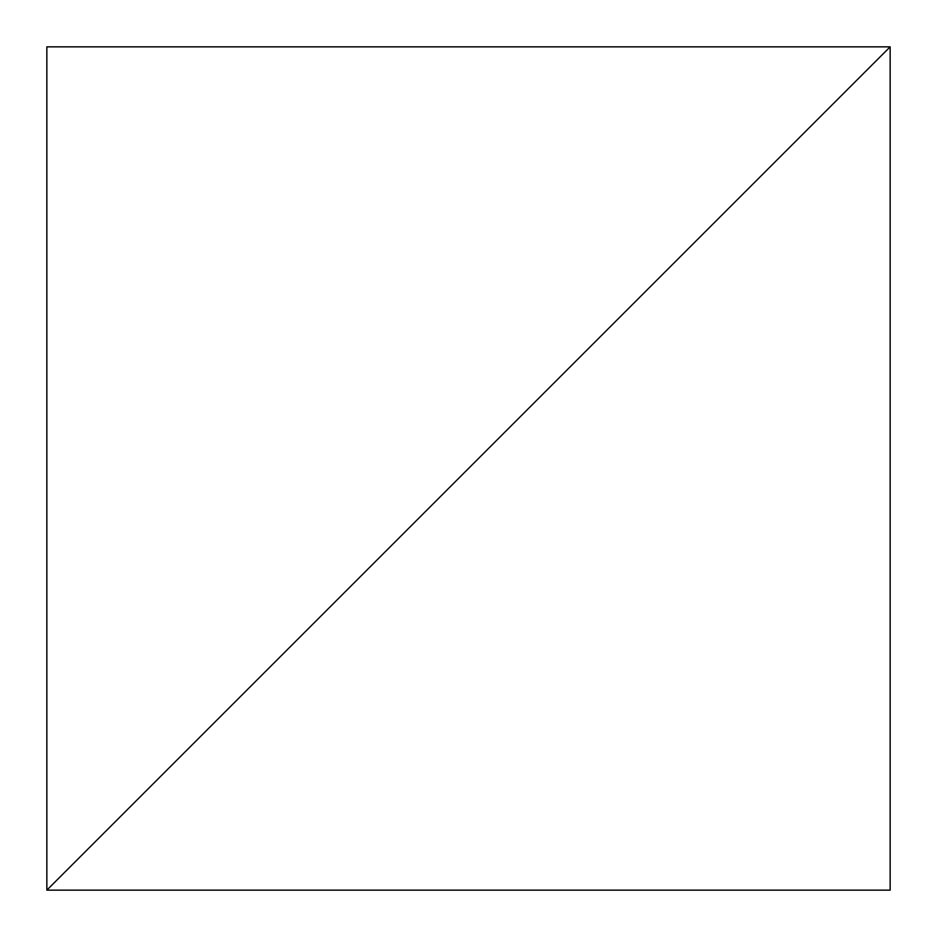 <?xml version="1.0" encoding="UTF-8"?>
<svg xmlns="http://www.w3.org/2000/svg" width="937" height="937" viewBox="0 0 937 937"><rect width="100%" height="100%" fill="white"/><g stroke="black" fill="none" stroke-linecap="round" stroke-linejoin="round"><path stroke-width="1.41" d="M890.15 46.85L46.85 890.15L890.15 890.15L890.15 46.85L46.85 890.15L890.15 890.15L890.15 46.85L46.85 46.85L46.85 890.15L890.15 46.85L46.85 46.85L46.85 890.15L890.15 46.85"/></g></svg>
